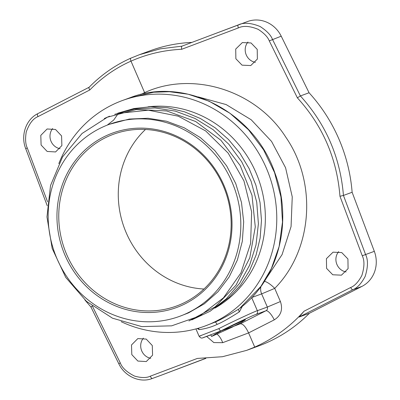 <?xml version="1.0" encoding="UTF-8"?>
<svg xmlns="http://www.w3.org/2000/svg" width="400" height="400" viewBox="0 0 400 400"><rect width="100%" height="100%" fill="white"/><g stroke="black" fill="none" stroke-linecap="round" stroke-linejoin="round"><path stroke-width="0.6" d="M242.36 306.235L239.365 311.865C228.91 318.52 221.47 322.705 217.05 324.42A2.86 1.02 66.1 0 0 214.96 322.15C219.635 320.31 227.59 315.925 238.82 308.995A2.86 1.19 -122.1 0 0 239.365 311.865M197.24 328.545L199.22 329.635C206.035 328.64 211.98 326.905 217.05 324.42M201.16 335.575C198.295 336.635 198.47 336.525 201.685 335.25L218.87 328.62C230.03 322.84 255.35 311.075 257.35 310.705L251.675 297.585M247.155 350.17L258.59 345.98A157.245 146.9 -110.1 0 0 309.41 313.26L299.14 317.025L304.05 311.2C290.075 326.74 273.635 338.705 254.725 347.085L248.595 332.91L274.275 319.855A11.435 3.49 63.1 0 0 265.915 310.78L256.17 314.35C254.34 314.67 231.055 325.595 220.96 330.895C220.31 330.95 219.615 330.19 218.87 328.62M195.925 328.905L199.125 336.295C201.205 338.63 201.63 338.35 204.59 337.18L210.865 334.88L204.61 337.17C201.98 338.14 202.155 338.05 205.145 336.895L222.76 330.24C231.86 325.63 238.54 322.49 242.81 320.82L243.905 320.525M222.14 330.47L222.76 330.24M206.64 336.43L213.84 342.585L222.715 342.675L248.595 332.91C245.61 326.625 242.825 323.6 240.235 323.835L221.385 330.86M181.285 304.095A91.49 85.47 69.9 0 1 176.445 306.05A91.49 85.47 69.9 0 1 65.71 252.175A91.49 85.47 69.9 0 1 108.635 136.205A91.49 85.47 69.9 0 1 113.475 134.25A91.49 85.47 69.9 0 1 224.21 188.13A91.49 85.47 69.9 0 1 181.285 304.095M203.96 289.02A91.49 85.47 69.9 0 1 124.225 227.755A91.49 85.47 69.9 0 1 145.475 129.47M181.375 305.57A92.905 86.795 69.9 0 1 65.1 255.465A92.905 86.795 69.9 0 1 107.595 135.08A92.905 86.795 69.9 0 1 223.875 185.185A92.905 86.795 69.9 0 1 181.375 305.57M103.89 126.52A102.24 95.51 -110.1 0 0 55.925 256.11A102.24 95.51 -110.1 0 0 179.67 316.32A102.24 95.51 -110.1 0 0 185.08 314.135A102.24 95.51 -110.1 0 0 233.05 184.54A102.24 95.51 -110.1 0 0 109.3 124.33A102.24 95.51 -110.1 0 0 103.89 126.52M109.3 124.33L129.265 119.05L148.05 118.255L166.53 121.225L184.165 127.77L200.45 137.655L214.785 150.53L226.695 165.98L235.77 183.62L241.49 202.5L243.685 221.83L242.32 241.325L237.365 260.035L229.16 276.97L218.04 291.705L204.315 303.835L188.53 312.87L179.67 316.32M107.235 125.12L113.715 120.04L118.355 113.385L148.32 110.17L178.265 116.19L205.66 130.93L228.19 153.14L243.96 180.92L251.645 211.915L250.6 243.495L240.925 272.965L223.46 297.83L199.69 315.97L171.655 325.84L141.735 326.6L112.49 318.185L86.405 301.3L65.715 277.375L52.18 248.435L46.965 216.93L50.525 185.535L62.565 156.9L82.08 133.46L107.425 117.19L136.46 109.475L166.735 110.96L195.695 121.52L220.89 140.245L240.2 165.55L251.99 195.28L255.28 226.91L249.8 257.75L236.025 285.175L215.135 306.86L188.925 320.955M114.71 114.325L134.43 109.025L154.925 107.95L175.39 111.14L195.025 118.47L213.07 129.65L228.82 144.245L241.66 161.675L251.085 181.26L256.74 202.23L258.395 223.755L256 245L249.645 265.12L239.59 283.335L226.225 298.92L210.085 311.27L191.8 319.9M117.775 113.2L133.96 108.53L150.765 106.715L167.74 107.81L184.44 111.78L200.415 118.525L215.245 127.855L228.535 139.53L239.935 153.23L249.14 168.59L255.905 185.205L260.055 202.62L261.48 220.38L260.14 238.005L256.085 255.025L249.41 270.985L240.305 285.46L229.115 297.375L216.29 307.155M58.825 163.62A120.08 112.18 -110.1 0 1 115.96 103.13A120.08 112.18 69.9 0 1 122.315 100.56A120.08 112.18 69.9 0 1 267.655 171.275A120.08 112.18 69.9 0 1 211.315 323.485A120.08 112.18 -110.1 0 1 204.965 326.05A120.08 112.18 -110.1 0 1 121.195 321.7M122.315 100.56L129.85 97.8L153.65 92.225L169.41 91.71L188.155 94.215L209.135 101.205L229.975 113.26L248.525 129.795L263.575 149.83L274.54 172.555L280.94 196.94L282.495 222.005L279.115 246.52L271.36 268.6L260.91 286.39L239.79 308.26M204.965 326.05L214.96 322.15M198.205 328.27A2.86 2.6 -95.6 0 1 199.22 329.635M242.81 320.82C245.62 319.89 242.77 321.63 234.25 326.025M234.385 326.04L240.235 323.835L265.915 310.78C267.375 309.885 267.85 308.64 267.335 307.045L257.35 310.705A2.86 2.67 -110.1 0 1 256.17 314.35M274.275 319.855C281.005 315.585 283.055 309.485 280.42 301.545L267.335 307.045L261.64 293.89A11.435 10.685 69.9 0 1 260.925 286.46M304.05 311.2L350.695 287.485C354.71 285.895 358.435 281.895 361.865 275.485C364.485 267.035 364.62 260.465 362.26 255.775L339.965 196.275L343.445 195.445C340.29 157.34 325.935 124.17 300.385 95.94L272.485 39.39C270.815 35.045 266.69 30.75 260.1 26.51C250.93 22.795 243.63 22.28 238.195 24.955L181.92 46.17L160.225 48.845L139.38 54.72L130.815 58.17C130.3 58.54 130.36 59.53 130.99 61.145C146.955 54.08 163.865 50.125 181.715 49.28C181.39 47.585 181.46 46.545 181.92 46.17M339.965 196.275C336.935 158.545 322.735 125.735 297.37 97.84L269.275 40.9C267.775 36.99 264.06 33.13 258.12 29.315C249.85 25.975 243.27 25.51 238.37 27.925L181.715 49.28M280.42 301.545L274.725 288.385C312.61 250.18 317.48 182.955 285.79 137.16C255.95 90.11 192.545 70.5 144.615 92.625L130.99 61.145C115.65 67.935 101.915 77.545 89.79 89.97C88.885 88.53 88.705 87.6 89.25 87.185M257.215 49.355L251.035 42.96L242.35 42.565L235.715 49.06L235.875 58.77L242.055 65.16L250.745 65.555L257.375 59.06L257.215 49.355M347.925 258.965L341.745 252.57L333.055 252.175L326.42 258.67L326.58 268.38L332.76 274.77L341.45 275.165L348.085 268.67L347.925 258.965M254.725 347.085L246.575 350.385L222.47 356.715L197.33 358.435L150.325 376.175C146.6 378.01 141.35 377.985 134.57 376.095C126.86 372.215 122.095 367.815 120.28 362.885L92.455 306.215M47.565 201.795L27.295 148.01C25.475 144.24 25.125 138.89 26.245 131.95C29.205 123.64 33.125 118.53 38.005 116.615L89.79 89.97M140.675 94.505L144.615 92.625L144.995 93.55M61.58 135.915L55.515 129.48L47.115 128.98L40.8 135.36L41.1 145.015L47.165 151.45L55.565 151.95L61.875 145.575L61.58 135.915M152.285 345.525L146.22 339.09L137.82 338.59L131.505 344.965L131.805 354.625L137.87 361.06L146.27 361.56L152.585 355.185L152.285 345.525M191.88 42.415A157.245 146.9 -110.1 0 0 150.355 50.695L139.3 54.75M150.325 376.175A2.86 1.16 69.3 0 0 152.415 378.445L161.365 375.165A28.59 26.71 -110.1 0 0 161.58 375.085L205.86 358.38M309.41 313.26L361.95 286.395A28.59 26.71 69.9 0 0 374.325 251.335L352.125 192.265A157.245 146.9 -110.1 0 0 309.065 92.76L281.22 36.185A28.59 26.71 69.9 0 0 247.58 21.515L214.075 34.045M52.67 128.54A12.235 11.43 -110.1 0 0 51.06 141.365A12.235 11.43 -110.1 0 0 60.08 148.705M143.38 338.15A12.235 11.43 -110.1 0 0 141.765 350.975A12.235 11.43 -110.1 0 0 150.785 358.315M247.97 42.03A12.235 11.43 -110.1 0 0 246.265 54.96A12.235 11.43 -110.1 0 0 255.395 62.32M338.675 251.64A12.235 11.43 -110.1 0 0 336.97 264.57A12.235 11.43 -110.1 0 0 346.1 271.93M309.065 92.76L300.385 95.94L297.37 97.84M352.125 192.265L343.445 195.445L365.585 254.54L374.325 251.335M299.14 317.025L352.785 289.755C357.24 287.985 361.37 283.545 365.165 276.43C368.065 267.05 368.205 259.755 365.585 254.54L362.26 255.775M139.38 54.72L130.815 58.17M89.215 87.2L89.105 87.28C101.25 74.86 115.145 65.16 130.79 58.18M92.3 305.9C91.115 306.805 90.745 307.205 91.2 307.1M151 378.925L152.2 378.52C139.99 383.31 124.725 376.465 118.795 363.74L90.995 307.11L84.9 299.965M266.02 278.77L282.09 254.585L291.065 226.57L292.25 196.875L285.575 167.745L271.54 141.385L251.2 119.765L226.115 104.555L198.155 96.895M264.405 281.365A11.435 3.17 43.6 0 1 274.725 288.385L261.64 293.89L251.735 297.52M222.715 342.675A11.435 4.63 69.3 0 0 217.195 334.32M104.305 118.525L109.58 116.195M244.24 320.085L225.135 328.955L215.28 334.1L211.555 336.475L231.88 327.31L241.735 322.165L245.455 319.79L244.24 320.085M214.93 308.115A107.955 100.855 -110.1 0 0 259.5 181.94A107.955 100.855 -110.1 0 0 148.065 106.81M269.275 40.9L281.22 36.185M350.695 287.485A2.86 0.87 63.1 0 0 352.785 289.755L361.95 286.395M238.37 27.925A2.86 0.88 -110.7 0 1 238.195 24.955L238.415 24.87M38.005 116.615A2.86 1.15 -117.2 0 1 37.775 113.665A2.86 1.15 -117.2 0 1 37.825 113.645L89.145 87.24M27.295 148.01L25.7 148.61L47.22 205.695M120.28 362.885L118.795 363.735M205.54 358.395L161.58 375.085M129.85 97.8C184.79 75.89 254.46 112.125 274.955 173.135C293.445 221.895 278.155 280.14 239.31 308.645M89.15 87.235L37.78 113.665C25.915 119.435 20.45 135.495 25.7 148.61M211.555 336.475L210.805 334.74"/></g></svg>
